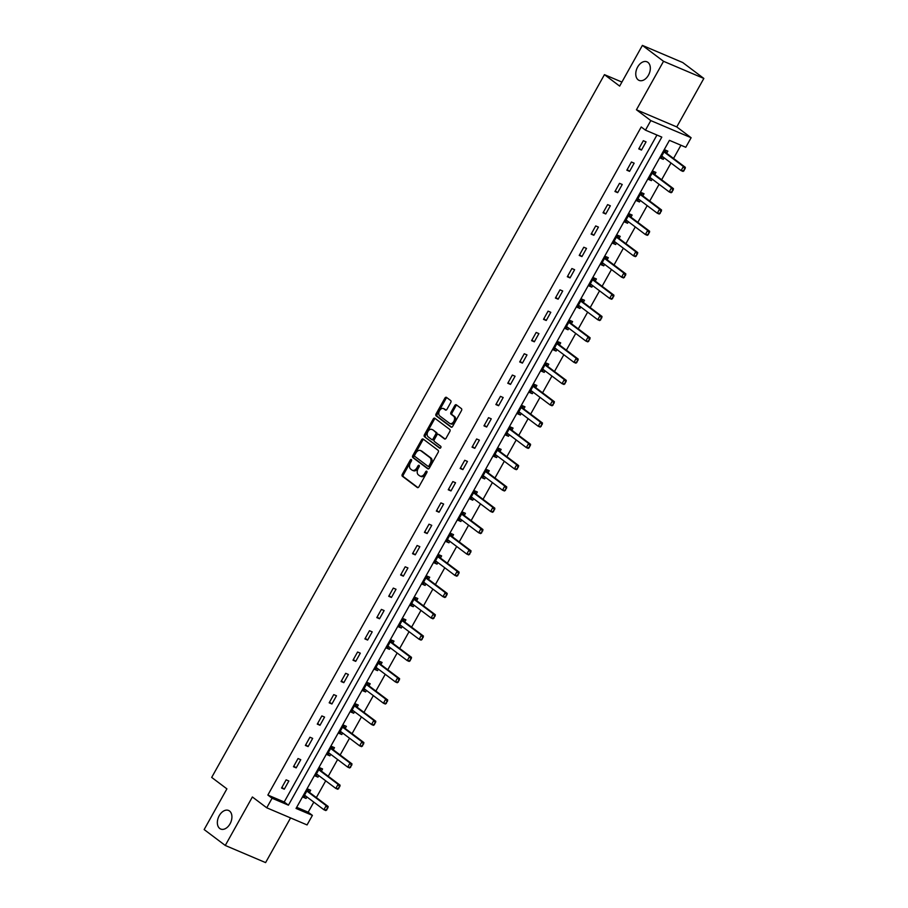 <?xml version="1.0" encoding="UTF-8"?>
<svg xmlns="http://www.w3.org/2000/svg" width="908" height="908" viewBox="0 0 908 908"><rect width="100%" height="100%" fill="white"/><g stroke="black" fill="none" stroke-linecap="round" stroke-linejoin="round"><path stroke-width="1.36" d="M411.381 459.561A1.078 0.715 -67 0 0 410.28 460.072L402.312 474.305A1.544 1.022 -67 0 0 402.392 476.269L417.328 487.517A1.544 1.022 -67 0 0 418.906 486.79L426.862 472.557A1.078 0.715 -67 0 0 425.704 471.683L424.672 473.522A4.949 3.269 -67 0 1 420.086 476.076A4.949 3.269 -67 0 1 419.621 475.815L418.372 474.873A4.949 3.269 -67 0 1 418.123 468.585L419.156 466.746A1.078 0.715 -67 0 0 417.986 465.872L416.954 467.711A4.949 3.269 -67 0 1 412.368 470.276A4.949 3.269 -67 0 1 411.903 470.004L410.666 469.073A4.949 3.269 -67 0 1 410.405 462.785L411.438 460.946A1.078 0.715 -67 0 0 411.381 459.561M411.642 460.174A1.078 0.715 -67 0 0 411.369 460.526L403.402 474.771A1.544 1.022 -67 0 0 403.481 476.734L417.952 487.63M427.066 471.785A1.078 0.715 -67 0 0 426.794 472.137L425.761 473.987L424.672 473.522M419.348 465.986A1.078 0.715 -67 0 0 419.076 466.337L418.043 468.176L416.954 467.711M638.165 79.847A10.09 6.662 -67 0 0 639.096 80.392A10.09 6.662 -67 0 0 648.834 74.456A10.09 6.662 -67 0 0 647.926 62.368A10.09 6.662 -67 0 0 646.995 61.823A10.09 6.662 -67 0 0 637.257 67.76A10.09 6.662 -67 0 0 638.165 79.847M219.747 828.493A10.09 6.662 -67 0 0 220.689 829.038A10.09 6.662 -67 0 0 230.428 823.102A10.09 6.662 -67 0 0 229.52 811.014A10.09 6.662 -67 0 0 228.589 810.469A10.09 6.662 -67 0 0 218.851 816.405A10.09 6.662 -67 0 0 219.747 828.493M450.754 402.505A1.544 1.022 -67 0 0 450.674 400.541L446.486 397.386A1.544 1.022 -67 0 0 444.909 398.101L436.067 413.923A1.544 1.022 -67 0 0 436.146 415.887L451.072 427.123A1.544 1.022 -67 0 0 452.649 426.408L461.491 410.586A1.544 1.022 -67 0 0 461.412 408.623L456.349 404.82A1.544 1.022 -67 0 0 454.772 405.536L450.992 412.3A1.544 1.022 -67 0 0 451.072 414.264L453.58 416.159A4.143 2.735 -67 0 1 453.955 421.119A4.143 2.735 -67 0 1 449.959 423.548A4.143 2.735 -67 0 1 449.574 423.321L439.744 415.932A4.143 2.735 -67 0 1 439.37 410.972A4.143 2.735 -67 0 1 443.365 408.532A4.143 2.735 -67 0 1 443.751 408.759L445.385 409.985A1.544 1.022 -67 0 0 446.974 409.27L450.754 402.505M645.463 130.15L650.798 120.594L691.124 137.732L685.778 147.289L669.434 140.343L296.053 808.426L312.397 815.373L307.063 824.929L266.736 807.791L272.082 798.234L288.426 805.18L661.807 137.108L645.463 130.15L641.23 126.972L267.86 795.056L272.082 798.234M266.736 807.791L252.379 796.974L225.275 845.462L204.152 829.56L226.898 788.859L211.689 777.418L604.444 74.649L619.653 86.101L642.399 45.4L663.532 61.301L636.44 109.777L650.798 120.594M423.185 439.075A1.544 1.022 -67 0 0 421.607 439.79L412.765 455.612A1.544 1.022 -67 0 0 412.845 457.575L427.781 468.812A1.544 1.022 -67 0 0 429.359 468.097L438.201 452.275A1.544 1.022 -67 0 0 438.11 450.311L423.185 439.075M424.411 434.762L433.252 418.951A1.544 1.022 -67 0 1 434.83 418.236L449.766 429.473A1.544 1.022 -67 0 1 449.846 431.436L446.066 438.201A1.544 1.022 -67 0 1 444.489 438.916L438.428 434.364A1.544 1.022 -67 0 0 436.85 435.08L434.342 439.574A1.544 1.022 -67 0 0 434.421 441.538L440.721 446.282A1.078 0.715 -67 0 1 439.676 448.155L424.49 436.725A1.544 1.022 -67 0 1 424.411 434.762L425.5 435.227L434.342 419.405L433.252 418.951M642.399 45.4L682.725 62.538L703.848 78.44L663.532 61.301M225.275 845.462L265.601 862.6L290.571 817.926M621.912 82.072L604.444 74.649M267.86 795.056L284.204 802.002L656.949 135.042M284.283 789.188L288.858 780.994L286.133 779.836L281.559 788.03L284.283 789.188L281.911 787.406M296.19 767.884L300.764 759.69L298.04 758.532L293.466 766.727L296.19 767.884L293.817 766.102M308.096 746.58L312.67 738.386L309.946 737.228L305.372 745.423L308.096 746.58L305.724 744.798M320.002 725.276L324.576 717.082L321.852 715.924L317.278 724.119L320.002 725.276L317.63 723.494M331.908 703.972L336.493 695.778L333.758 694.62L329.184 702.815L331.908 703.972L329.536 702.19M343.814 682.668L348.4 674.474L345.676 673.316L341.09 681.511L343.814 682.668L341.442 680.886M355.72 661.365L360.306 653.17L357.582 652.012L352.996 660.207L355.72 661.365L353.348 659.583M367.626 640.061L372.212 631.866L369.488 630.708L364.902 638.903L367.626 640.061L365.254 638.279M379.533 618.757L384.118 610.562L381.394 609.404L376.809 617.599L379.533 618.757L377.161 616.975M391.439 597.453L396.024 589.258L393.3 588.1L388.715 596.295L391.439 597.453L389.067 595.671M403.345 576.149L407.93 567.954L405.206 566.796L400.621 574.991L403.345 576.149L400.973 574.367M415.251 554.845L419.837 546.65L417.113 545.492L412.527 553.687L415.251 554.845L412.879 553.051M427.157 533.541L431.743 525.346L429.019 524.188L424.433 532.383L427.157 533.541L424.785 531.748M439.063 512.237L443.649 504.042L440.925 502.884L436.339 511.079L439.063 512.237L436.691 510.444M450.97 490.933L455.555 482.738L452.831 481.581L448.246 489.775L450.97 490.933L448.597 489.14M462.876 469.629L467.461 461.434L464.737 460.277L460.152 468.471L462.876 469.629L460.504 467.836M474.782 448.325L479.367 440.13L476.643 438.973L472.058 447.167L474.782 448.325L472.41 446.532M486.688 427.021L491.273 418.826L488.549 417.669L483.964 425.863L486.688 427.021L484.316 425.228M498.594 405.717L503.18 397.522L500.456 396.365L495.87 404.559L498.594 405.717L496.222 403.924M510.512 384.413L515.086 376.218L512.362 375.061L507.776 383.255L510.512 384.413L508.128 382.62M522.418 363.109L526.992 354.914L524.268 353.757L519.694 361.951L522.418 363.109L520.034 361.316M534.324 341.805L538.898 333.611L536.174 332.453L531.6 340.648L534.324 341.805L531.94 340.012M546.23 320.501L550.804 312.307L548.08 311.149L543.506 319.344L546.23 320.501L543.858 318.708M558.136 299.197L562.71 291.003L559.986 289.845L555.412 298.04L558.136 299.197L555.764 297.404M570.042 277.893L574.616 269.699L571.892 268.541L567.318 276.736L570.042 277.893L567.67 276.1M581.949 256.589L586.523 248.395L583.799 247.237L579.225 255.432L581.949 256.589L579.576 254.796M593.855 235.286L598.429 227.091L595.705 225.933L591.131 234.116L593.855 235.286L591.483 233.492M605.761 213.982L610.335 205.787L607.611 204.629L603.037 212.812L605.761 213.982L603.389 212.188M617.667 192.666L622.241 184.483L619.517 183.325L614.943 191.509L617.667 192.666L615.295 190.884M629.573 171.362L634.147 163.179L631.423 162.01L626.849 170.205L629.573 171.362L627.201 169.58M641.479 150.058L646.053 141.875L643.329 140.706L638.755 148.901L641.479 150.058L639.107 148.276M296.678 807.303L308.175 812.195L313.805 802.127M316.347 797.576L325.711 780.823M328.253 776.272L337.617 759.519M340.159 754.968L349.523 738.215M352.066 733.664L361.429 716.911M363.972 712.36L373.336 695.607M375.878 691.056L385.242 674.303M387.784 669.752L397.148 653M399.69 648.448L409.054 631.696M411.596 627.144L420.96 610.392M423.503 605.84L432.866 589.088M435.409 584.536L444.772 567.784M447.315 563.232L456.679 546.48M459.221 541.928L468.585 525.176M471.127 520.625L480.491 503.872M483.033 499.321L492.397 482.568M494.939 478.017L504.303 461.264M506.846 456.713L516.209 439.96M518.752 435.409L528.115 418.645M530.658 414.105L540.022 397.341M542.564 392.801L551.928 376.037M554.47 371.497L563.834 354.733M566.376 350.193L575.74 333.429M578.283 328.889L587.646 312.125M590.189 307.585L599.564 290.821M602.106 286.281L611.47 269.517M614.012 264.977L623.376 248.213M625.918 243.673L635.282 226.909M637.825 222.358L647.188 205.605M649.731 201.054L659.095 184.301M661.637 179.75L671.001 162.997M673.543 158.446L680.932 145.235M309.469 792.389L310.661 790.255L307.937 789.097L303.351 797.292L306.075 798.45L306.915 796.952M321.375 771.085L322.567 768.951L319.843 767.793L315.258 775.988L317.982 777.146L318.821 775.636M333.281 749.781L334.473 747.647L331.749 746.49L327.164 754.684L329.888 755.842L330.728 754.332M345.188 728.477L346.379 726.343L343.655 725.186L339.07 733.38L341.794 734.538L342.634 733.028M357.094 707.173L358.285 705.039L355.561 703.882L350.976 712.076L353.7 713.234L354.54 711.724M369 685.869L370.192 683.735L367.468 682.578L362.882 690.772L365.606 691.93L366.457 690.42M380.906 664.565L382.098 662.431L379.374 661.274L374.788 669.468L377.512 670.626L378.364 669.117M392.812 643.261L394.004 641.127L391.28 639.97L386.695 648.164L389.419 649.322L390.27 647.813M404.718 621.957L405.91 619.824L403.186 618.666L398.601 626.861L401.325 628.018L402.176 626.509M416.624 600.653L417.816 598.52L415.092 597.362L410.507 605.557L413.231 606.714L414.082 605.205M428.531 579.349L429.722 577.216L426.998 576.058L422.413 584.253L425.137 585.41L425.988 583.901M440.437 558.034L441.629 555.912L438.904 554.754L434.319 562.949L437.043 564.106L437.894 562.597M452.343 536.73L453.535 534.608L450.811 533.45L446.225 541.645L448.949 542.802L449.8 541.293M464.249 515.426L465.441 513.304L462.717 512.146L458.131 520.341L460.867 521.498L461.707 519.989M476.155 494.122L477.347 492L474.623 490.842L470.049 499.037L472.773 500.195L473.613 498.685M488.061 472.818L489.253 470.696L486.529 469.538L481.955 477.733L484.679 478.891L485.519 477.381M499.968 451.514L501.159 449.392L498.435 448.234L493.861 456.429L496.585 457.587L497.425 456.077M511.874 430.21L513.065 428.088L510.341 426.93L505.767 435.125L508.491 436.283L509.331 434.773M523.78 408.906L524.972 406.784L522.248 405.626L517.673 413.821L520.398 414.979L521.237 413.469M535.697 387.603L536.878 385.48L534.154 384.322L529.58 392.517L532.304 393.675L533.144 392.165M547.603 366.299L548.784 364.176L546.06 363.018L541.486 371.213L544.21 372.371L545.05 370.861M559.51 344.995L560.69 342.872L557.966 341.714L553.392 349.909L556.116 351.067L556.956 349.557M571.416 323.691L572.596 321.568L569.872 320.411L565.298 328.605L568.022 329.763L568.862 328.253M583.322 302.387L584.502 300.264L581.778 299.107L577.204 307.301L579.928 308.459L580.768 306.949M595.228 281.083L596.408 278.96L593.684 277.803L589.11 285.997L591.834 287.155L592.674 285.645M607.134 259.779L608.315 257.656L605.591 256.499L601.017 264.693L603.741 265.851L604.58 264.341M619.04 238.475L620.221 236.352L617.497 235.195L612.923 243.389L615.647 244.547L616.487 243.038M630.947 217.171L632.127 215.048L629.403 213.891L624.829 222.085L627.553 223.243L628.393 221.734M642.853 195.867L644.033 193.744L641.309 192.587L636.735 200.781L639.459 201.939L640.299 200.43M654.759 174.563L655.939 172.441L653.215 171.283L648.641 179.478L651.365 180.635L652.205 179.126M666.665 153.259L667.857 151.137L665.133 149.979L660.547 158.174L663.271 159.331L664.111 157.822M636.44 109.777L676.755 126.927L703.848 78.44M676.755 126.927L691.124 137.732M308.175 812.195L312.397 815.373M284.204 802.002L288.426 805.18M306.075 798.45L303.703 796.668M317.982 777.146L315.609 775.364M329.888 755.842L327.516 754.06M341.794 734.538L339.422 732.756M353.7 713.234L351.328 711.452M365.606 691.93L363.234 690.148M377.512 670.626L375.14 668.844M389.419 649.322L387.046 647.54M401.325 628.018L398.952 626.236M413.231 606.714L410.859 604.932M425.137 585.41L422.765 583.628M437.043 564.106L434.671 562.324M448.949 542.802L446.577 541.02M460.867 521.498L458.483 519.716M472.773 500.195L470.389 498.413M484.679 478.891L482.296 477.109M496.585 457.587L494.213 455.805M508.491 436.283L506.119 434.501M520.398 414.979L518.025 413.197M532.304 393.675L529.932 391.893M544.21 372.371L541.838 370.589M556.116 351.067L553.744 349.285M568.022 329.763L565.65 327.981M579.928 308.459L577.556 306.677M591.834 287.155L589.462 285.373M603.741 265.851L601.368 264.058M615.647 244.547L613.275 242.754M627.553 223.243L625.181 221.45M639.459 201.939L637.087 200.146M651.365 180.635L648.993 178.842M663.271 159.331L660.899 157.538M412.992 470.469A4.949 3.269 -67 0 0 413.458 470.741A4.949 3.269 -67 0 0 418.043 468.176M420.71 476.28A4.949 3.269 -67 0 0 421.176 476.541A4.949 3.269 -67 0 0 425.761 473.987M423.65 439.427A1.544 1.022 -67 0 0 422.697 440.255L413.855 456.077A1.544 1.022 -67 0 0 413.935 458.041L428.406 468.925M414.752 455.01A1.078 0.715 -67 0 0 414.808 456.384L427.918 466.247A1.078 0.715 -67 0 0 429.019 465.747L430.108 463.806A4.949 3.269 -67 0 0 429.847 457.519L420.892 450.777A4.949 3.269 -67 0 0 420.427 450.504A4.949 3.269 -67 0 0 415.841 453.069L414.752 455.01M428.122 466.337L429.007 466.712A1.078 0.715 -67 0 0 430.108 466.213L429.019 465.747M420.427 450.504L421.516 450.97A4.949 3.269 -67 0 1 421.982 451.242L430.937 457.984A4.949 3.269 -67 0 1 431.198 464.272L430.108 466.213M435.295 418.577A1.544 1.022 -67 0 0 434.342 419.405M445.102 439.029L439.517 434.83A1.544 1.022 -67 0 0 439.211 434.694M440.21 448.2L424.49 436.725M432.14 429.632A4.143 2.735 -67 0 0 431.754 429.405A4.143 2.735 -67 0 0 427.77 431.845A4.143 2.735 -67 0 0 428.133 436.805L431.595 439.415A1.544 1.022 -67 0 0 433.173 438.7L435.692 434.206A1.544 1.022 -67 0 0 435.613 432.242L433.229 430.097A4.143 2.735 -67 0 0 432.844 429.87A4.143 2.735 -67 0 0 432.424 429.745M431.902 439.54L432.685 439.869A1.544 1.022 -67 0 0 434.262 439.154L433.173 438.7M433.229 430.097L436.703 432.707A1.544 1.022 -67 0 1 436.782 434.671L434.262 439.154M425.5 435.227A1.544 1.022 -67 0 0 425.58 437.191M444.035 408.872A4.143 2.735 -67 0 1 444.455 408.997A4.143 2.735 -67 0 1 444.841 409.224L446.01 410.098M450.663 423.786A4.143 2.735 -67 0 0 451.049 424.013A4.143 2.735 -67 0 0 455.044 421.573A4.143 2.735 -67 0 0 454.67 416.613L453.58 416.159M456.815 405.172A1.544 1.022 -67 0 0 455.861 406.001L452.082 412.765A1.544 1.022 -67 0 0 452.161 414.729L454.67 416.613M446.952 397.738A1.544 1.022 -67 0 0 445.998 398.567L437.157 414.389A1.544 1.022 -67 0 0 437.236 416.352L451.696 427.237M326.721 810.027L327.538 807.836L325.87 810.572L323.906 809.732L326.199 805.634L328.163 806.474L309.571 792.48A1.578 1.044 113 0 1 309.344 792.219L307.846 789.313M327.538 807.836L326.199 805.634L307.608 791.64A1.578 1.044 113 0 1 307.392 791.39L307.017 790.732M308.005 789.824L307.925 789.177M304.362 795.487L305.031 795.612A1.578 1.044 113 0 1 305.315 795.737L323.906 809.732L326.403 809.879M304.555 795.998L306.019 796.271M327.867 807.972L328.163 806.474M338.627 788.723L339.444 786.532L337.776 789.268L335.812 788.428L338.105 784.33L340.069 785.17L321.477 771.176A1.578 1.044 113 0 1 321.25 770.915L319.752 768.009M339.444 786.532L338.105 784.33L319.514 770.336A1.578 1.044 113 0 1 319.298 770.086L318.924 769.428M319.911 768.52L319.832 767.873M316.268 774.183L316.937 774.308A1.578 1.044 113 0 1 317.221 774.433L335.812 788.428L338.309 788.575M316.461 774.694L317.925 774.967M339.774 786.668L340.069 785.17M350.533 767.419L351.351 765.228L349.682 767.964L347.719 767.124L350.011 763.026L351.975 763.866L333.384 749.872A1.578 1.044 113 0 1 333.157 749.611L331.658 746.705M351.351 765.228L350.011 763.026L331.42 749.032A1.578 1.044 113 0 1 331.204 748.782L330.83 748.124M331.817 747.216L331.738 746.569M328.174 752.88L328.844 753.004A1.578 1.044 113 0 1 329.127 753.129L347.719 767.124L350.216 767.271M328.367 753.39L329.831 753.663M351.68 765.365L351.975 763.866M339.853 732.052L341.737 732.359M362.44 746.115L363.268 743.924L361.588 746.66L359.625 745.82L361.917 741.722L363.881 742.562L345.29 728.568A1.578 1.044 113 0 1 345.063 728.307L343.565 725.401M363.268 743.924L361.917 741.722L343.326 727.728A1.578 1.044 113 0 1 343.111 727.478L342.736 726.82M343.723 725.912L343.644 725.265M340.08 731.576L340.75 731.7A1.578 1.044 113 0 1 341.033 731.825L359.625 745.82L362.122 745.967M363.586 744.061L363.881 742.562M374.346 724.811L375.174 722.62L373.494 725.356L371.531 724.516L373.824 720.419L375.787 721.258L357.196 707.264A1.578 1.044 113 0 1 356.98 707.003L355.482 704.086M375.174 722.62L373.824 720.419L355.232 706.424A1.578 1.044 113 0 1 355.017 706.174L354.642 705.516M355.63 704.608L355.55 703.961M351.986 710.272L352.656 710.396A1.578 1.044 113 0 1 352.94 710.521L371.531 724.516L374.028 724.663M352.179 710.782L353.643 711.043M375.492 722.757L375.787 721.258M386.263 703.507L387.08 701.317L385.401 704.052L383.437 703.212L385.73 699.115L387.693 699.955L369.102 685.96A1.578 1.044 113 0 1 368.886 685.699L367.388 682.782M387.08 701.317L385.73 699.115L367.138 685.12A1.578 1.044 113 0 1 366.923 684.87L366.548 684.212M367.536 683.304L367.456 682.657M363.892 688.968L364.562 689.093A1.578 1.044 113 0 1 364.846 689.217L383.437 703.212L385.934 703.36M364.085 689.478L365.549 689.74M387.398 701.453L387.693 699.955M398.169 682.192L398.987 680.013L397.307 682.748L395.355 681.908L397.636 677.811L399.599 678.651L381.008 664.656A1.578 1.044 113 0 1 380.793 664.395L379.294 661.478M398.987 680.013L397.636 677.811L379.045 663.816A1.578 1.044 113 0 1 378.829 663.566L378.454 662.908M379.442 662L379.362 661.353M375.799 667.664L376.468 667.789A1.578 1.044 113 0 1 376.752 667.913L395.355 681.908L397.84 682.056M375.991 668.175L377.456 668.436M399.304 680.149L399.599 678.651M410.076 660.888L410.893 658.709L409.213 661.433L407.261 660.604L409.542 656.507L411.506 657.347L392.914 643.352A1.578 1.044 113 0 1 392.699 643.091L391.2 640.174M410.893 658.709L409.542 656.507L390.951 642.512A1.578 1.044 113 0 1 390.735 642.262L390.361 641.604M391.348 640.696L391.269 640.049M387.705 646.36L388.374 646.485A1.578 1.044 113 0 1 388.658 646.61L407.261 660.604L409.746 660.752M387.898 646.871L389.362 647.132M411.211 658.845L411.506 657.347M399.384 625.533L401.268 625.828M421.982 639.584L422.799 637.405L421.119 640.129L419.167 639.3L421.448 635.203L423.412 636.031L404.82 622.048A1.578 1.044 113 0 1 404.605 621.787L403.107 618.87M422.799 637.405L421.448 635.203L402.857 621.208A1.578 1.044 113 0 1 402.641 620.959L402.267 620.3M403.254 619.392L403.175 618.745M399.611 625.056L400.28 625.181A1.578 1.044 113 0 1 400.576 625.306L419.167 639.3L421.652 639.448M423.117 637.541L423.412 636.031M411.29 604.229L413.174 604.524M433.888 618.28L434.705 616.101L433.025 618.825L431.073 617.996L433.354 613.899L435.318 614.727L416.727 600.744A1.578 1.044 113 0 1 416.511 600.483L415.013 597.566M434.705 616.101L433.354 613.899L414.763 599.904A1.578 1.044 113 0 1 414.547 599.655L414.173 598.996M415.16 598.088L415.081 597.441M411.517 603.752L412.187 603.877A1.578 1.044 113 0 1 412.482 604.002L431.073 617.996L433.559 618.144M435.034 616.237L435.318 614.727M445.794 596.976L446.611 594.797L444.931 597.521L442.979 596.692L445.261 592.595L447.224 593.423L428.633 579.44A1.578 1.044 113 0 1 428.417 579.179L426.919 576.262M446.611 594.797L445.261 592.595L426.669 578.6A1.578 1.044 113 0 1 426.454 578.339L426.09 577.692M427.066 576.784L426.987 576.137M423.423 582.448L424.093 582.573A1.578 1.044 113 0 1 424.388 582.698L442.979 596.692L445.465 596.84M423.616 582.947L425.08 583.22M446.94 594.933L447.224 593.423M457.7 575.672L458.517 573.493L456.837 576.217L454.885 575.388L457.167 571.291L459.13 572.119L440.539 558.136A1.578 1.044 113 0 1 440.323 557.875L438.825 554.958M458.517 573.493L457.167 571.291L438.575 557.296A1.578 1.044 113 0 1 438.36 557.035L437.996 556.388M438.973 555.48L438.893 554.833M435.329 561.144L435.999 561.269A1.578 1.044 113 0 1 436.294 561.394L454.885 575.388L457.371 575.536M435.522 561.643L436.986 561.916M458.846 573.629L459.13 572.119M469.606 554.368L470.423 552.189L468.755 554.913L466.791 554.084L469.073 549.987L471.036 550.816L452.445 536.832A1.578 1.044 113 0 1 452.229 536.571L450.731 533.654M470.423 552.189L469.073 549.987L450.481 535.992A1.578 1.044 113 0 1 450.266 535.731L449.903 535.084M450.879 534.176L450.799 533.529M447.235 539.84L447.905 539.965A1.578 1.044 113 0 1 448.2 540.09L466.791 554.084L469.277 554.232M447.428 540.339L448.892 540.612M470.753 552.325L471.036 550.816M458.915 519.001L460.799 519.308M481.512 533.064L482.33 530.885L480.661 533.609L478.698 532.78L480.979 528.683L482.942 529.512L464.351 515.528A1.578 1.044 113 0 1 464.136 515.267L462.637 512.35M482.33 530.885L480.979 528.683L462.388 514.688A1.578 1.044 113 0 1 462.172 514.427L461.809 513.78M462.785 512.872L462.705 512.226M459.142 518.536L459.811 518.661A1.578 1.044 113 0 1 460.106 518.786L478.698 532.78L481.183 532.928M482.659 531.021L482.942 529.512M470.821 497.697L472.705 498.004M493.419 511.76L494.236 509.581L492.567 512.305L490.604 511.476L492.896 507.379L494.849 508.208L476.257 494.224A1.578 1.044 113 0 1 476.042 493.963L474.544 491.046M494.236 509.581L492.896 507.379L474.294 493.385A1.578 1.044 113 0 1 474.078 493.123L473.715 492.476M474.691 491.569L474.612 490.922M471.059 497.232L471.717 497.357A1.578 1.044 113 0 1 472.012 497.482L490.604 511.476L493.089 511.624M494.565 509.717L494.849 508.208M505.325 490.456L506.142 488.277L504.473 491.001L502.51 490.172L504.803 486.075L506.755 486.904L488.164 472.909A1.578 1.044 113 0 1 487.948 472.659L486.45 469.742M506.142 488.277L504.803 486.075L486.2 472.081A1.578 1.044 113 0 1 485.984 471.82L485.621 471.173M486.597 470.265L486.518 469.618M482.965 475.928L483.624 476.053A1.578 1.044 113 0 1 483.919 476.178L502.51 490.172L504.996 490.32M483.147 476.428L484.611 476.7M506.471 488.413L506.755 486.904M517.231 469.152L518.048 466.973L516.38 469.697L514.416 468.869L516.709 464.771L518.661 465.6L500.07 451.605A1.578 1.044 113 0 1 499.854 451.355L498.356 448.439M518.048 466.973L516.709 464.771L498.117 450.777A1.578 1.044 113 0 1 497.89 450.516L497.527 449.869M498.503 448.961L498.424 448.314M494.871 454.624L495.53 454.749A1.578 1.044 113 0 1 495.825 454.874L514.416 468.869L516.902 469.016M495.053 455.124L496.517 455.396M518.377 467.109L518.661 465.6M529.137 447.848L529.954 445.669L528.286 448.393L526.322 447.565L528.615 443.467L530.567 444.296L511.976 430.301A1.578 1.044 113 0 1 511.76 430.051L510.262 427.135M529.954 445.669L528.615 443.467L510.024 429.473A1.578 1.044 113 0 1 509.797 429.212L509.433 428.565M510.409 427.657L510.33 426.998M506.778 433.32L507.436 433.445A1.578 1.044 113 0 1 507.731 433.57L526.322 447.565L528.808 447.712M506.959 433.82L508.423 434.092M530.283 445.805L530.567 444.296M518.445 412.482L520.329 412.788M541.043 426.544L541.86 424.365L540.192 427.089L538.228 426.261L540.521 422.163L542.473 422.992L523.882 408.997A1.578 1.044 113 0 1 523.666 408.748L522.168 405.831M541.86 424.365L540.521 422.163L521.93 408.169A1.578 1.044 113 0 1 521.703 407.908L521.34 407.261M522.316 406.353L522.248 405.694M518.684 412.016L519.342 412.141A1.578 1.044 113 0 1 519.637 412.266L538.228 426.261L540.714 426.408M542.189 424.501L542.473 422.992M530.351 391.178L532.236 391.484M552.949 405.24L553.766 403.05L552.098 405.785L550.135 404.957L552.427 400.859L554.379 401.688L535.788 387.693A1.578 1.044 113 0 1 535.572 387.444L534.074 384.527M553.766 403.05L552.427 400.859L533.836 386.865A1.578 1.044 113 0 1 533.609 386.604L533.246 385.957M534.222 385.049L534.154 384.39M530.59 390.712L531.248 390.837A1.578 1.044 113 0 1 531.543 390.962L550.135 404.957L552.62 405.104M554.096 403.197L554.379 401.688M564.855 383.936L565.673 381.746L564.004 384.481L562.041 383.653L564.333 379.555L566.297 380.384L547.694 366.389A1.578 1.044 113 0 1 547.479 366.14L545.98 363.223M565.673 381.746L564.333 379.555L545.742 365.561A1.578 1.044 113 0 1 545.515 365.3L545.152 364.653M546.128 363.745L546.06 363.087M542.496 369.408L543.154 369.533A1.578 1.044 113 0 1 543.449 369.658L562.041 383.653L564.526 383.8M542.689 369.908L544.142 370.18M566.002 381.893L566.297 380.384M576.762 362.632L577.579 360.442L575.91 363.177L573.947 362.349L576.24 358.251L578.203 359.08L559.6 345.085A1.578 1.044 113 0 1 559.385 344.836L557.887 341.919M577.579 360.442L576.24 358.251L557.648 344.257A1.578 1.044 113 0 1 557.421 343.996L557.058 343.349M558.034 342.441L557.966 341.783M554.402 348.104L555.06 348.229A1.578 1.044 113 0 1 555.356 348.354L573.947 362.349L576.432 362.496M554.595 348.604L556.048 348.876M577.908 360.589L578.203 359.08M588.668 341.329L589.485 339.138L587.817 341.873L585.853 341.045L588.146 336.947L590.109 337.776L571.518 323.781A1.578 1.044 113 0 1 571.291 323.532L569.793 320.615M589.485 339.138L588.146 336.947L569.554 322.953A1.578 1.044 113 0 1 569.327 322.692L568.964 322.045M569.94 321.137L569.872 320.479M566.308 326.801L566.967 326.925A1.578 1.044 113 0 1 567.262 327.05L585.853 341.045L588.339 341.192M566.501 327.3L567.954 327.572M589.814 339.286L590.109 337.776M577.987 305.962L579.86 306.268M600.574 320.025L601.391 317.834L599.723 320.569L597.759 319.741L600.052 315.644L602.015 316.472L583.424 302.478A1.578 1.044 113 0 1 583.197 302.228L581.699 299.311M601.391 317.834L600.052 315.644L581.46 301.649A1.578 1.044 113 0 1 581.234 301.388L580.87 300.741M581.846 299.833L581.778 299.175M578.214 305.497L578.873 305.61A1.578 1.044 113 0 1 579.168 305.746L597.759 319.741L600.245 319.888M601.72 317.982L602.015 316.472M589.894 284.658L591.766 284.964M612.48 298.721L613.297 296.53L611.629 299.265L609.665 298.437L611.958 294.34L613.921 295.168L595.33 281.174A1.578 1.044 113 0 1 595.103 280.924L593.605 278.007M613.297 296.53L611.958 294.34L593.367 280.345A1.578 1.044 113 0 1 593.14 280.084L592.776 279.437M593.753 278.529L593.684 277.871M590.121 284.193L590.779 284.306A1.578 1.044 113 0 1 591.074 284.442L609.665 298.437L612.151 298.584M613.626 296.678L613.921 295.168M624.386 277.417L625.203 275.226L623.535 277.962L621.571 277.133L623.864 273.036L625.828 273.864L607.236 259.87A1.578 1.044 113 0 1 607.009 259.62L605.511 256.703M625.203 275.226L623.864 273.036L605.273 259.041A1.578 1.044 113 0 1 605.046 258.78L604.683 258.133M605.659 257.225L605.591 256.567M602.027 262.889L602.685 263.002A1.578 1.044 113 0 1 602.98 263.138L621.571 277.133L624.057 277.281M602.22 263.388L603.684 263.661M625.533 275.374L625.828 273.864M636.292 256.113L637.11 253.922L635.441 256.658L633.478 255.829L635.77 251.732L637.734 252.56L619.143 238.566A1.578 1.044 113 0 1 618.915 238.316L617.417 235.399M637.11 253.922L635.77 251.732L617.179 237.737A1.578 1.044 113 0 1 616.952 237.476L616.589 236.829M617.576 235.921L617.497 235.263M613.933 241.585L614.591 241.698A1.578 1.044 113 0 1 614.886 241.834L633.478 255.829L635.963 255.977M614.126 242.084L615.59 242.357M637.439 254.07L637.734 252.56M648.199 234.809L649.016 232.618L647.347 235.354L645.384 234.525L647.676 230.428L649.64 231.256L631.049 217.262A1.578 1.044 113 0 1 630.822 217.012L629.323 214.095M649.016 232.618L647.676 230.428L629.085 216.433A1.578 1.044 113 0 1 628.858 216.172L628.495 215.525M629.482 214.617L629.403 213.959M625.839 220.281L626.497 220.394A1.578 1.044 113 0 1 626.792 220.531L645.384 234.525L647.869 234.673M626.032 220.78L627.496 221.053M649.345 232.766L649.64 231.256M637.518 199.442L639.402 199.749M660.105 213.505L660.922 211.314L659.253 214.05L657.29 213.221L659.583 209.124L661.546 209.952L642.955 195.958A1.578 1.044 113 0 1 642.728 195.708L641.23 192.791M660.922 211.314L659.583 209.124L640.991 195.129A1.578 1.044 113 0 1 640.764 194.868L640.401 194.221M641.389 193.313L641.309 192.655M637.745 198.977L638.403 199.09A1.578 1.044 113 0 1 638.699 199.227L657.29 213.221L659.775 213.369M661.251 211.462L661.546 209.952M649.424 178.138L651.308 178.445M672.011 192.201L672.828 190.01L671.16 192.746L669.196 191.917L671.489 187.82L673.452 188.648L654.861 174.654A1.578 1.044 113 0 1 654.634 174.404L653.136 171.487M672.828 190.01L671.489 187.82L652.897 173.825A1.578 1.044 113 0 1 652.682 173.564L652.307 172.917M653.295 172.009L653.215 171.351M649.651 177.673L650.31 177.786A1.578 1.044 113 0 1 650.605 177.923L669.196 191.917L671.682 192.065M673.157 190.147L673.452 188.648M683.917 170.897L684.734 168.706L683.066 171.442L681.102 170.602L683.395 166.516L685.358 167.344L666.767 153.35A1.578 1.044 113 0 1 666.54 153.1L665.042 150.183M684.734 168.706L683.395 166.516L664.804 152.521A1.578 1.044 113 0 1 664.588 152.26L664.213 151.613M665.201 150.705L665.121 150.047M661.557 156.358L662.216 156.482A1.578 1.044 113 0 1 662.511 156.619L681.102 170.602L683.599 170.761M661.75 156.868L663.215 157.141M685.063 168.843L685.358 167.344M411.369 460.526L410.28 460.072M426.794 472.137L425.704 471.683M419.076 466.337L417.986 465.872M403.481 476.734L402.392 476.269M403.402 474.771L402.312 474.305M413.935 458.041L412.845 457.575M413.855 456.077L412.765 455.612M422.697 440.255L421.607 439.79M431.198 464.272L430.108 463.806M430.937 457.984L429.847 457.519M421.982 451.242L420.892 450.777M439.517 434.83L438.428 434.364M436.782 434.671L435.692 434.206M436.703 432.707L435.613 432.242M444.841 409.224L443.751 408.759M452.161 414.729L451.072 414.264M452.082 412.765L450.992 412.3M455.861 406.001L454.772 405.536M437.236 416.352L436.146 415.887M437.157 414.389L436.067 413.923M445.998 398.567L444.909 398.101M309.344 792.219L307.392 791.39M309.571 792.48L307.608 791.64M321.25 770.915L319.298 770.086M321.477 771.176L319.514 770.336M333.157 749.611L331.204 748.782M333.384 749.872L331.42 749.032M345.063 728.307L343.111 727.478M345.29 728.568L343.326 727.728M356.98 707.003L355.017 706.174M357.196 707.264L355.232 706.424M368.886 685.699L366.923 684.87M369.102 685.96L367.138 685.12M380.793 664.395L378.829 663.566M381.008 664.656L379.045 663.816M392.699 643.091L390.735 642.262M392.914 643.352L390.951 642.512M404.605 621.787L402.641 620.959M404.82 622.048L402.857 621.208M416.511 600.483L414.547 599.655M416.727 600.744L414.763 599.904M428.417 579.179L426.454 578.339M428.633 579.44L426.669 578.6M440.323 557.875L438.36 557.035M440.539 558.136L438.575 557.296M452.229 536.571L450.266 535.731M452.445 536.832L450.481 535.992M464.136 515.267L462.172 514.427M464.351 515.528L462.388 514.688M476.042 493.963L474.078 493.123M476.257 494.224L474.294 493.385M487.948 472.659L485.984 471.82M488.164 472.909L486.2 472.081M499.854 451.355L497.89 450.516M500.07 451.605L498.117 450.777M511.76 430.051L509.797 429.212M511.976 430.301L510.024 429.473M523.666 408.748L521.703 407.908M523.882 408.997L521.93 408.169M535.572 387.444L533.609 386.604M535.788 387.693L533.836 386.865M547.479 366.14L545.515 365.3M547.694 366.389L545.742 365.561M559.385 344.836L557.421 343.996M559.6 345.085L557.648 344.257M571.291 323.532L569.327 322.692M571.518 323.781L569.554 322.953M583.197 302.228L581.234 301.388M583.424 302.478L581.46 301.649M595.103 280.924L593.14 280.084M595.33 281.174L593.367 280.345M607.009 259.62L605.046 258.78M607.236 259.87L605.273 259.041M618.915 238.316L616.952 237.476M619.143 238.566L617.179 237.737M630.822 217.012L628.858 216.172M631.049 217.262L629.085 216.433M642.728 195.708L640.764 194.868M642.955 195.958L640.991 195.129M654.634 174.404L652.682 173.564M654.861 174.654L652.897 173.825M666.54 153.1L664.588 152.26M666.767 153.35L664.804 152.521M413.458 470.741L412.368 470.276M421.176 476.541L420.086 476.076M429.098 466.769L428.009 466.303M439.37 434.739L438.28 434.274M432.844 429.87L431.754 429.405M432.832 439.96L431.743 439.495M444.455 408.997L443.365 408.532M451.049 424.013L449.959 423.548"/></g></svg>
